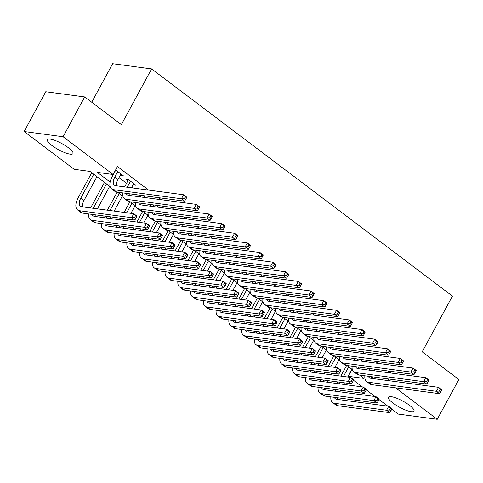<?xml version="1.0" encoding="UTF-8"?>
<svg xmlns="http://www.w3.org/2000/svg" width="483" height="483" viewBox="0 0 483 483"><rect width="100%" height="100%" fill="white"/><g stroke="black" fill="none" stroke-linecap="round" stroke-linejoin="round"><path stroke-width="0.72" d="M68.405 147.738A14.55 3.49 28.5 0 1 72.981 153.582A14.55 3.49 28.5 0 1 64.927 152.682A14.55 3.49 28.5 0 1 51.983 145.54A14.55 3.49 28.5 0 1 47.406 139.696A14.55 3.49 28.5 0 1 55.467 140.601A14.55 3.49 28.5 0 1 68.405 147.738M409.409 405.273A14.55 3.49 28.5 0 1 413.985 411.118A14.55 3.49 28.5 0 1 405.931 410.218A14.55 3.49 28.5 0 1 392.993 403.076A14.55 3.49 28.5 0 1 388.417 397.231A14.55 3.49 28.5 0 1 396.471 398.137A14.55 3.49 28.5 0 1 409.409 405.273M91.728 102.245L112.648 63.708L151.596 68.912L452.444 296.121L422.202 351.823L458.85 379.505L437.248 419.292L398.3 414.088L391.761 409.149M387.783 406.143L379.01 399.519M375.031 396.519L366.265 389.896M362.286 386.889L353.514 380.266M349.535 377.259L348.267 376.299L364.055 378.412L359.678 375.11M352.047 369.344L348.267 376.299M110.142 186.655L89.977 171.417L74.183 169.31L24.15 131.521L63.098 136.725L113.131 174.514L97.343 172.407L110.13 182.061M63.098 136.725L84.7 96.938L45.752 91.734L24.15 131.521M120.345 175.118L123.207 175.643L115.624 169.919M133.091 184.748L135.952 185.273L128.303 179.495L125.677 179.145L127.904 180.829M390.838 373.021L388.139 370.986M378.086 363.397L375.394 361.356M365.341 353.767L362.642 351.733M352.59 344.137L349.897 342.103M339.845 334.514L337.146 332.479M327.094 324.884L324.401 322.849M314.348 315.26L311.656 313.219M301.597 305.63L298.905 303.596M288.852 296.001L286.159 293.966M276.107 286.377L273.408 284.342M263.356 276.747L260.663 274.712M250.611 267.117L247.912 265.082M237.859 257.493L235.167 255.459M225.114 247.864L222.415 245.829M212.363 238.24L209.67 236.199M199.618 228.61L196.919 226.575M186.867 218.98L184.174 216.945M174.121 209.356L171.429 207.322M161.376 199.727L158.678 197.692M148.625 190.097L117.454 166.557L113.131 174.514M119.023 177.557L126.582 183.268M131.768 187.187L132.837 187.99M144.52 196.81L145.582 197.619M157.265 206.44L158.333 207.243M170.016 216.064L171.079 216.873M182.761 225.694L183.83 226.497M195.512 235.324L196.575 236.127M208.258 244.947L209.326 245.756M221.003 254.577L222.071 255.38M233.754 264.207L234.823 265.01M246.499 273.831L247.568 274.64M259.25 283.461L260.313 284.264M271.995 293.084L273.064 293.893M284.747 302.714L285.809 303.517M297.492 312.344L298.56 313.147M310.243 321.968L311.306 322.777M322.988 331.598L324.057 332.401M335.739 341.227L336.802 342.03M348.485 350.851L349.553 351.66M361.23 360.481L362.298 361.284M373.981 370.105L375.05 370.914M84.7 96.938L121.348 124.614L151.596 68.912M388.586 378.968L387.74 380.532M395.583 387.831L437.248 419.292M352.355 369.573L346.933 365.48M339.609 359.95L334.182 355.85M326.858 350.32L321.436 346.226M314.113 340.69L308.685 336.597M301.362 331.066L295.94 326.967M288.617 321.436L283.189 317.343M275.865 311.813L270.444 307.713M263.12 302.183L257.699 298.089M250.369 292.553L244.947 288.46M237.624 282.929L232.202 278.83M224.873 273.3L219.451 269.206M212.128 263.676L206.706 259.576M199.382 254.046L193.955 249.946M186.631 244.416L181.21 240.323M173.886 234.792L168.458 230.693M161.135 225.163L155.713 221.069M148.39 215.533L142.962 211.439M135.638 205.909L130.217 201.809M122.893 196.279L117.472 192.186M372.798 376.861L371.952 378.424M133.954 183.763L133.32 184.923M121.203 174.134L120.575 175.293M370.304 368.601L369.767 369.598A9.328 4.818 -52.9 0 0 369.471 370.165M374.494 369.163L373.643 370.727M366.832 369.815A13.989 7.227 127.1 0 1 367.134 369.241L367.672 368.251M371.427 376.68A9.328 4.818 -52.9 0 0 371.524 378.364M368.42 376.275A9.328 4.818 -52.9 0 0 369.404 377.742A9.328 4.818 -52.9 0 0 370.709 378.255L438.546 387.324L441.734 389.727L441.498 390.385L440.224 389.419L439.361 391.013L440.635 391.973L441.498 390.385M440.635 391.973L439.572 393.705L371.735 384.643A13.989 7.227 127.1 0 1 369.785 383.87L366.597 381.461A13.989 7.227 127.1 0 1 364.888 375.804M439.572 393.705L436.384 391.302L368.547 382.234A13.989 7.227 127.1 0 1 366.597 381.461M439.361 391.013L436.384 391.302L438.546 387.324L440.224 389.419M332.817 390.874A13.989 7.227 127.1 0 1 333.119 390.306L333.656 389.31M336.82 383.484L337.671 381.926M340.835 376.1L346.619 365.438M351.884 369.217L347.651 377.012M344.488 382.838L343.642 384.396M340.479 390.222L339.634 391.785M348.696 366.814L343.461 376.45M340.298 382.276L339.452 383.84M336.289 389.666L335.751 390.656A9.328 4.818 -52.9 0 0 335.456 391.23M337.412 397.738A9.328 4.818 -52.9 0 0 337.508 399.423M334.411 397.334A9.328 4.818 -52.9 0 0 335.395 398.801A9.328 4.818 -52.9 0 0 336.693 399.314L388.743 406.269L391.93 408.678L391.695 409.336L390.421 408.37L389.558 409.964L390.832 410.924L391.695 409.336M390.832 410.924L389.769 412.657L337.72 405.702A13.989 7.227 127.1 0 1 335.77 404.929L332.582 402.52A13.989 7.227 127.1 0 1 330.873 396.863M389.769 412.657L386.581 410.254L334.532 403.293A13.989 7.227 127.1 0 1 332.582 402.52M389.558 409.964L386.581 410.254L388.743 406.269L390.421 408.37M357.553 358.978L357.015 359.968A9.328 4.818 -52.9 0 0 356.72 360.541M361.743 359.533L360.898 361.097M354.087 360.185A13.989 7.227 127.1 0 1 354.383 359.618L354.927 358.621M358.676 367.05A9.328 4.818 -52.9 0 0 358.778 368.74M355.675 366.645A9.328 4.818 -52.9 0 0 356.659 368.112A9.328 4.818 -52.9 0 0 357.957 368.632L425.801 377.694L428.982 380.103L428.747 380.755L427.473 379.795L426.61 381.383L427.884 382.349L428.747 380.755M427.884 382.349L426.827 384.082L358.984 375.013A13.989 7.227 127.1 0 1 357.034 374.24L353.846 371.838A13.989 7.227 127.1 0 1 352.143 366.174M426.827 384.082L423.639 381.673L355.796 372.61A13.989 7.227 127.1 0 1 353.846 371.838M426.61 381.383L423.639 381.673L425.801 377.694L427.473 379.795M344.808 349.348L344.27 350.338A9.328 4.818 -52.9 0 0 343.974 350.912M348.998 349.909L348.146 351.467M341.336 350.561A13.989 7.227 127.1 0 1 341.638 349.988L342.175 348.998M345.931 357.42A9.328 4.818 -52.9 0 0 346.027 359.111M342.93 357.022A9.328 4.818 -52.9 0 0 343.908 358.489A9.328 4.818 -52.9 0 0 345.212 359.002L413.05 368.064L416.237 370.473L416.002 371.131L414.728 370.165L413.865 371.759L415.139 372.719L416.002 371.131M415.139 372.719L414.076 374.452L346.239 365.39A13.989 7.227 127.1 0 1 344.288 364.617L341.101 362.208A13.989 7.227 127.1 0 1 339.392 356.551M414.076 374.452L410.888 372.049L343.051 362.981A13.989 7.227 127.1 0 1 341.101 362.208M413.865 371.759L410.888 372.049L413.05 368.064L414.728 370.165M332.056 339.718L331.519 340.714A9.328 4.818 -52.9 0 0 331.223 341.282M336.246 340.28L335.401 341.843M328.591 340.932A13.989 7.227 127.1 0 1 328.887 340.358L329.43 339.368M333.185 347.796A9.328 4.818 -52.9 0 0 333.282 349.481M330.179 347.392A9.328 4.818 -52.9 0 0 331.163 348.859A9.328 4.818 -52.9 0 0 332.461 349.372L400.304 358.44L403.492 360.849L403.251 361.501L401.977 360.535L401.113 362.129L402.387 363.095L403.251 361.501M402.387 363.095L401.331 364.828L333.487 355.76A13.989 7.227 127.1 0 1 331.537 354.987L328.349 352.578A13.989 7.227 127.1 0 1 326.647 346.921M401.331 364.828L398.143 362.419L330.306 353.351A13.989 7.227 127.1 0 1 328.349 352.578M401.113 362.129L398.143 362.419L400.304 358.44L401.977 360.535M319.311 330.094L318.774 331.084A9.328 4.818 -52.9 0 0 318.478 331.658M323.501 330.656L322.656 332.213M315.84 331.302A13.989 7.227 127.1 0 1 316.142 330.734L316.679 329.744M320.434 338.166A9.328 4.818 -52.9 0 0 320.531 339.857M317.434 337.768A9.328 4.818 -52.9 0 0 318.418 339.229A9.328 4.818 -52.9 0 0 319.716 339.748L387.553 348.811L390.741 351.219L390.505 351.872L389.232 350.912L388.368 352.499L389.642 353.465L390.505 351.872M389.642 353.465L388.58 355.198L320.742 346.13A13.989 7.227 127.1 0 1 318.792 345.357L315.604 342.954A13.989 7.227 127.1 0 1 313.896 337.291M388.58 355.198L385.392 352.789L317.554 343.727A13.989 7.227 127.1 0 1 315.604 342.954M388.368 352.499L385.392 352.789L387.553 348.811L389.232 350.912M320.072 381.25A13.989 7.227 127.1 0 1 320.374 380.676L320.911 379.686M324.075 373.86L324.92 372.296M328.084 366.47L333.874 355.808M339.132 359.594L334.906 367.382M331.743 373.208L330.891 374.772M327.734 380.598L326.882 382.156M335.951 357.185L330.716 366.82M327.552 372.647L326.707 374.21M323.544 380.036L323 381.027A9.328 4.818 -52.9 0 0 322.704 381.6M324.667 388.109A9.328 4.818 -52.9 0 0 324.763 389.799M321.66 387.71A9.328 4.818 -52.9 0 0 322.644 389.171A9.328 4.818 -52.9 0 0 323.942 389.69L375.997 396.646L379.179 399.055L378.944 399.707L377.67 398.741L376.806 400.335L378.08 401.301L378.944 399.707M378.08 401.301L377.024 403.033L324.968 396.072A13.989 7.227 127.1 0 1 323.018 395.305L319.837 392.896A13.989 7.227 127.1 0 1 318.128 387.239M377.024 403.033L373.836 400.624L321.787 393.669A13.989 7.227 127.1 0 1 319.837 392.896M376.806 400.335L373.836 400.624L375.997 396.646L377.67 398.741M307.321 371.62A13.989 7.227 127.1 0 1 307.623 371.047L308.16 370.056M311.324 364.23L312.175 362.667M315.339 356.84L321.123 346.184M326.387 349.964L322.155 357.752M318.991 363.578L318.146 365.142M314.982 370.968L314.137 372.532M323.199 347.555L317.965 357.197M314.807 363.023L313.956 364.58M310.792 370.407L310.255 371.403A9.328 4.818 -52.9 0 0 309.959 371.97M311.915 378.485A9.328 4.818 -52.9 0 0 312.018 380.169M308.915 378.08A9.328 4.818 -52.9 0 0 309.899 379.547A9.328 4.818 -52.9 0 0 311.197 380.061L363.246 387.016L366.434 389.425L366.199 390.077L364.925 389.117L364.061 390.705L365.335 391.671L366.199 390.077M365.335 391.671L364.273 393.404L312.223 386.448A13.989 7.227 127.1 0 1 310.273 385.675L307.085 383.267A13.989 7.227 127.1 0 1 305.377 377.609M364.273 393.404L361.085 390.995L309.035 384.039A13.989 7.227 127.1 0 1 307.085 383.267M364.061 390.705L361.085 390.995L363.246 387.016L364.925 389.117M294.576 361.99A13.989 7.227 127.1 0 1 294.878 361.423L295.415 360.427M298.579 354.6L299.424 353.043M302.587 347.217L308.377 336.554M313.642 340.334L309.41 348.128M306.246 353.954L305.401 355.512M302.237 361.338L301.386 362.902M310.454 337.931L305.22 347.567M302.056 353.393L301.211 354.957M298.047 360.783L297.504 361.773A9.328 4.818 -52.9 0 0 297.208 362.347M299.17 368.855A9.328 4.818 -52.9 0 0 299.267 370.546M296.164 368.451A9.328 4.818 -52.9 0 0 297.148 369.918A9.328 4.818 -52.9 0 0 298.452 370.437L350.501 377.392L353.689 379.795L353.453 380.453L352.173 379.487L351.31 381.081L352.584 382.041L353.453 380.453M352.584 382.041L351.527 383.774L299.478 376.818A13.989 7.227 127.1 0 1 297.522 376.046L294.34 373.643A13.989 7.227 127.1 0 1 292.632 367.98M351.527 383.774L348.34 381.371L296.29 374.416A13.989 7.227 127.1 0 1 294.34 373.643M351.31 381.081L348.34 381.371L350.501 377.392L352.173 379.487M281.824 352.367A13.989 7.227 127.1 0 1 282.126 351.793L282.664 350.803M285.827 344.977L286.679 343.413M289.842 337.587L295.626 326.931M300.891 330.71L296.665 338.498M293.501 344.325L292.65 345.888M289.486 351.715L288.641 353.272M297.703 328.301L292.475 337.937M289.311 343.763L288.46 345.327M285.296 351.153L284.759 352.143A9.328 4.818 -52.9 0 0 284.463 352.717M286.419 359.225A9.328 4.818 -52.9 0 0 286.522 360.916M283.418 358.827A9.328 4.818 -52.9 0 0 284.402 360.294A9.328 4.818 -52.9 0 0 285.701 360.807L337.75 367.762L340.938 370.171L340.702 370.823L339.428 369.863L338.565 371.451L339.839 372.417L340.702 370.823M339.839 372.417L338.776 374.15L286.727 367.195A13.989 7.227 127.1 0 1 284.777 366.422L281.589 364.013A13.989 7.227 127.1 0 1 279.886 358.356M338.776 374.15L335.588 371.741L283.539 364.786A13.989 7.227 127.1 0 1 281.589 364.013M338.565 371.451L335.588 371.741L337.75 367.762L339.428 369.863M306.566 320.464L306.023 321.455A9.328 4.818 -52.9 0 0 305.727 322.028M310.756 321.026L309.905 322.59M303.095 321.678A13.989 7.227 127.1 0 1 303.396 321.104L303.934 320.114M307.689 328.537A9.328 4.818 -52.9 0 0 307.786 330.227M304.682 328.138A9.328 4.818 -52.9 0 0 305.667 329.605A9.328 4.818 -52.9 0 0 306.965 330.118L374.808 339.187L377.996 341.59L377.76 342.248L376.48 341.282L375.617 342.876L376.891 343.836L377.76 342.248M376.891 343.836L375.834 345.568L307.991 336.506A13.989 7.227 127.1 0 1 306.041 335.733L302.859 333.324A13.989 7.227 127.1 0 1 301.151 327.667M375.834 345.568L372.647 343.165L304.809 334.097A13.989 7.227 127.1 0 1 302.859 333.324M375.617 342.876L372.647 343.165L374.808 339.187L376.48 341.282M269.079 342.737A13.989 7.227 127.1 0 1 269.381 342.163L269.919 341.173M273.082 335.347L273.927 333.789M277.091 327.963L282.881 317.301M288.146 321.08L283.913 328.875M280.75 334.695L279.905 336.259M276.741 342.085L275.89 343.648M284.958 318.677L279.723 328.313M276.56 334.139L275.715 335.697M272.551 341.523L272.014 342.519A9.328 4.818 -52.9 0 0 271.718 343.087M273.674 349.601A9.328 4.818 -52.9 0 0 273.77 351.286M270.667 349.197A9.328 4.818 -52.9 0 0 271.651 350.664A9.328 4.818 -52.9 0 0 272.955 351.177L325.005 358.132L328.192 360.541L327.957 361.193L326.677 360.233L325.814 361.827L327.088 362.787L327.957 361.193M327.088 362.787L326.031 364.52L273.982 357.565A13.989 7.227 127.1 0 1 272.032 356.792L268.844 354.383A13.989 7.227 127.1 0 1 267.135 348.726M326.031 364.52L322.843 362.111L270.794 355.156A13.989 7.227 127.1 0 1 268.844 354.383M325.814 361.827L322.843 362.111L325.005 358.132L326.677 360.233M293.815 310.841L293.278 311.831A9.328 4.818 -52.9 0 0 292.982 312.404M298.005 311.396L297.16 312.96M290.343 312.048A13.989 7.227 127.1 0 1 290.645 311.481L291.183 310.484M294.938 318.913A9.328 4.818 -52.9 0 0 295.041 320.603M291.937 318.508A9.328 4.818 -52.9 0 0 292.921 319.975A9.328 4.818 -52.9 0 0 294.219 320.489L362.057 329.557L365.245 331.966L365.009 332.618L363.735 331.658L362.872 333.246L364.146 334.212L365.009 332.618M364.146 334.212L363.083 335.945L295.246 326.876A13.989 7.227 127.1 0 1 293.296 326.103L290.108 323.701A13.989 7.227 127.1 0 1 288.399 318.037M363.083 335.945L359.895 333.536L292.058 324.467A13.989 7.227 127.1 0 1 290.108 323.701M362.872 333.246L359.895 333.536L362.057 329.557L363.735 331.658M256.334 333.107A13.989 7.227 127.1 0 1 256.63 332.539L257.167 331.549M260.331 325.723L261.182 324.159M264.346 318.333L270.13 307.671M275.395 311.457L271.168 319.245M268.005 325.071L267.153 326.635M263.99 332.461L263.144 334.019M272.207 309.048L266.978 318.683M263.815 324.51L262.963 326.073M259.8 331.899L259.262 332.89A9.328 4.818 -52.9 0 0 258.966 333.463M260.923 339.972A9.328 4.818 -52.9 0 0 261.025 341.662M257.922 339.573A9.328 4.818 -52.9 0 0 258.906 341.034A9.328 4.818 -52.9 0 0 260.204 341.553L312.253 348.509L315.441 350.912L315.206 351.57L313.932 350.604L313.069 352.198L314.342 353.158L315.206 351.57M314.342 353.158L313.28 354.89L261.231 347.935A13.989 7.227 127.1 0 1 259.28 347.162L256.093 344.759A13.989 7.227 127.1 0 1 254.39 339.096M313.28 354.89L310.098 352.487L258.043 345.532A13.989 7.227 127.1 0 1 256.093 344.759M313.069 352.198L310.098 352.487L312.253 348.509L313.932 350.604M281.07 301.211L280.526 302.201A9.328 4.818 -52.9 0 0 280.231 302.775M285.26 301.772L284.409 303.33M277.598 302.424A13.989 7.227 127.1 0 1 277.9 301.851L278.437 300.861M282.193 309.283A9.328 4.818 -52.9 0 0 282.289 310.974M279.186 308.885A9.328 4.818 -52.9 0 0 280.17 310.352A9.328 4.818 -52.9 0 0 281.474 310.865L349.312 319.927L352.499 322.336L352.264 322.988L350.984 322.028L350.121 323.622L351.401 324.582L352.264 322.988M351.401 324.582L350.338 326.315L282.501 317.246A13.989 7.227 127.1 0 1 280.545 316.48L277.363 314.071A13.989 7.227 127.1 0 1 275.654 308.414M350.338 326.315L347.15 323.906L279.313 314.844A13.989 7.227 127.1 0 1 277.363 314.071M350.121 323.622L347.15 323.906L349.312 319.927L350.984 322.028M243.583 323.483A13.989 7.227 127.1 0 1 243.885 322.91L244.422 321.92M247.586 316.093L248.431 314.53M251.595 308.703L257.385 298.047M262.649 301.827L258.417 309.615M255.253 315.441L254.408 317.005M251.245 322.831L250.393 324.395M259.462 299.418L254.227 309.06M251.063 314.886L250.218 316.443M247.054 322.27L246.517 323.26A9.328 4.818 -52.9 0 0 246.221 323.833M248.177 330.342A9.328 4.818 -52.9 0 0 248.274 332.032M245.177 329.943A9.328 4.818 -52.9 0 0 246.155 331.41A9.328 4.818 -52.9 0 0 247.459 331.924L299.508 338.879L302.696 341.288L302.461 341.94L301.187 340.98L300.317 342.568L301.597 343.534L302.461 341.94M301.597 343.534L300.535 345.267L248.485 338.311A13.989 7.227 127.1 0 1 246.535 337.539L243.347 335.13A13.989 7.227 127.1 0 1 241.639 329.472M300.535 345.267L297.347 342.858L245.298 335.902A13.989 7.227 127.1 0 1 243.347 335.13M300.317 342.568L297.347 342.858L299.508 338.879L301.187 340.98M268.319 291.581L267.781 292.577A9.328 4.818 -52.9 0 0 267.485 293.145M272.509 292.143L271.663 293.706M264.847 292.795A13.989 7.227 127.1 0 1 265.149 292.221L265.686 291.231M269.442 299.659A9.328 4.818 -52.9 0 0 269.544 301.344M266.441 299.255A9.328 4.818 -52.9 0 0 267.425 300.722A9.328 4.818 -52.9 0 0 268.723 301.235L336.56 310.303L339.748 312.706L339.513 313.364L338.239 312.398L337.375 313.992L338.649 314.952L339.513 313.364M338.649 314.952L337.587 316.685L269.749 307.623A13.989 7.227 127.1 0 1 267.799 306.85L264.612 304.441A13.989 7.227 127.1 0 1 262.909 298.784M337.587 316.685L334.405 314.282L266.562 305.214A13.989 7.227 127.1 0 1 264.612 304.441M337.375 313.992L334.405 314.282L336.56 310.303L338.239 312.398M230.838 313.853A13.989 7.227 127.1 0 1 231.134 313.286L231.677 312.29M234.841 306.464L235.686 304.906M238.85 299.08L244.639 288.417M249.898 292.197L245.672 299.991M242.508 305.817L241.657 307.375M238.493 313.201L237.648 314.765M246.71 289.794L241.482 299.43M238.318 305.256L237.467 306.82M234.303 312.646L233.766 313.636A9.328 4.818 -52.9 0 0 233.47 314.21M235.426 320.718A9.328 4.818 -52.9 0 0 235.529 322.409M232.426 320.314A9.328 4.818 -52.9 0 0 233.41 321.781A9.328 4.818 -52.9 0 0 234.708 322.294L286.757 329.255L289.945 331.658L289.709 332.316L288.436 331.35L287.572 332.944L288.846 333.904L289.709 332.316M288.846 333.904L287.79 335.637L235.734 328.681A13.989 7.227 127.1 0 1 233.784 327.909L230.596 325.506A13.989 7.227 127.1 0 1 228.894 319.843M287.79 335.637L284.602 333.234L232.546 326.273A13.989 7.227 127.1 0 1 230.596 325.506M287.572 332.944L284.602 333.234L286.757 329.255L288.436 331.35M255.573 281.957L255.036 282.947A9.328 4.818 -52.9 0 0 254.74 283.521M259.763 282.513L258.912 284.076M252.102 283.165A13.989 7.227 127.1 0 1 252.404 282.597L252.941 281.601M256.696 290.029A9.328 4.818 -52.9 0 0 256.793 291.72M253.69 289.631A9.328 4.818 -52.9 0 0 254.674 291.092A9.328 4.818 -52.9 0 0 255.978 291.611L323.815 300.674L327.003 303.082L326.768 303.735L325.494 302.775L324.624 304.362L325.904 305.328L326.768 303.735M325.904 305.328L324.842 307.061L257.004 297.993A13.989 7.227 127.1 0 1 255.054 297.22L251.866 294.817A13.989 7.227 127.1 0 1 250.158 289.154M324.842 307.061L321.654 304.652L253.816 295.59A13.989 7.227 127.1 0 1 251.866 294.817M324.624 304.362L321.654 304.652L323.815 300.674L325.494 302.775M218.087 304.23A13.989 7.227 127.1 0 1 218.388 303.656L218.926 302.666M222.089 296.84L222.941 295.276M226.098 289.45L231.888 278.788M237.153 282.573L232.921 290.361M229.757 296.188L228.912 297.751M225.748 303.578L224.897 305.135M233.965 280.164L228.731 289.8M225.567 295.626L224.722 297.19M221.558 303.016L221.021 304.006A9.328 4.818 -52.9 0 0 220.725 304.58M222.681 311.088A9.328 4.818 -52.9 0 0 222.778 312.779M219.68 310.69A9.328 4.818 -52.9 0 0 220.659 312.157A9.328 4.818 -52.9 0 0 221.963 312.67L274.012 319.625L277.2 322.034L276.964 322.686L275.69 321.726L274.827 323.314L276.101 324.28L276.964 322.686M276.101 324.28L275.038 326.013L222.989 319.052A13.989 7.227 127.1 0 1 221.039 318.285L217.851 315.876A13.989 7.227 127.1 0 1 216.143 310.219M275.038 326.013L271.851 323.604L219.801 316.649A13.989 7.227 127.1 0 1 217.851 315.876M274.827 323.314L271.851 323.604L274.012 319.625L275.69 321.726M242.822 272.327L242.285 273.318A9.328 4.818 -52.9 0 0 241.989 273.891M247.012 272.889L246.167 274.453M239.351 273.541A13.989 7.227 127.1 0 1 239.653 272.967L240.19 271.977M243.945 280.4A9.328 4.818 -52.9 0 0 244.048 282.09M240.945 280.001A9.328 4.818 -52.9 0 0 241.929 281.468A9.328 4.818 -52.9 0 0 243.227 281.981L311.064 291.05L314.252 293.453L314.016 294.111L312.743 293.145L311.879 294.739L313.153 295.699L314.016 294.111M313.153 295.699L312.096 297.431L244.253 288.369A13.989 7.227 127.1 0 1 242.303 287.596L239.115 285.187A13.989 7.227 127.1 0 1 237.413 279.53M312.096 297.431L308.909 295.028L241.065 285.96A13.989 7.227 127.1 0 1 239.115 285.187M311.879 294.739L308.909 295.028L311.064 291.05L312.743 293.145M205.341 294.6A13.989 7.227 127.1 0 1 205.637 294.026L206.181 293.036M209.344 287.21L210.19 285.646M213.353 279.82L219.143 269.164M224.402 272.943L220.176 280.732M217.012 286.558L216.161 288.122M212.997 293.948L212.152 295.511M221.22 270.54L215.986 280.176M212.822 286.002L211.971 287.56M208.813 293.386L208.27 294.382A9.328 4.818 -52.9 0 0 207.974 294.95M209.936 301.464A9.328 4.818 -52.9 0 0 210.033 303.149M206.929 301.06A9.328 4.818 -52.9 0 0 207.913 302.527A9.328 4.818 -52.9 0 0 209.211 303.04L261.267 309.995L264.449 312.404L264.213 313.056L262.939 312.096L262.076 313.69L263.35 314.65L264.213 313.056M263.35 314.65L262.293 316.383L210.238 309.428A13.989 7.227 127.1 0 1 208.288 308.655L205.1 306.246A13.989 7.227 127.1 0 1 203.397 300.589M262.293 316.383L259.105 313.974L207.056 307.019A13.989 7.227 127.1 0 1 205.1 306.246M262.076 313.69L259.105 313.974L261.267 309.995L262.939 312.096M230.077 262.698L229.54 263.694A9.328 4.818 -52.9 0 0 229.244 264.261M234.267 263.259L233.416 264.823M226.605 263.911A13.989 7.227 127.1 0 1 226.907 263.338L227.445 262.347M231.2 270.776A9.328 4.818 -52.9 0 0 231.297 272.46M228.199 270.371A9.328 4.818 -52.9 0 0 229.177 271.838A9.328 4.818 -52.9 0 0 230.482 272.352L298.319 281.42L301.507 283.829L301.271 284.481L299.997 283.521L299.134 285.109L300.408 286.075L301.271 284.481M300.408 286.075L299.345 287.808L231.508 278.739A13.989 7.227 127.1 0 1 229.558 277.966L226.37 275.558A13.989 7.227 127.1 0 1 224.661 269.9M299.345 287.808L296.157 285.399L228.32 276.33A13.989 7.227 127.1 0 1 226.37 275.558M299.134 285.109L296.157 285.399L298.319 281.42L299.997 283.521M192.59 284.97A13.989 7.227 127.1 0 1 192.892 284.402L193.429 283.406M196.593 277.586L197.444 276.022M200.608 270.196L206.392 259.534M211.657 263.32L207.424 271.108M204.261 276.934L203.415 278.492M200.252 284.318L199.407 285.882M208.469 260.911L203.234 270.546M200.071 276.373L199.225 277.936M196.062 283.762L195.524 284.753A9.328 4.818 -52.9 0 0 195.229 285.326M197.185 291.835A9.328 4.818 -52.9 0 0 197.287 293.525M194.184 291.436A9.328 4.818 -52.9 0 0 195.168 292.897A9.328 4.818 -52.9 0 0 196.466 293.416L248.516 300.372L251.703 302.775L251.468 303.433L250.194 302.467L249.331 304.061L250.605 305.021L251.468 303.433M250.605 305.021L249.542 306.753L197.493 299.798A13.989 7.227 127.1 0 1 195.543 299.025L192.355 296.622A13.989 7.227 127.1 0 1 190.646 290.959M249.542 306.753L246.354 304.35L194.305 297.395A13.989 7.227 127.1 0 1 192.355 296.622M249.331 304.061L246.354 304.35L248.516 300.372L250.194 302.467M217.326 253.074L216.789 254.064A9.328 4.818 -52.9 0 0 216.493 254.638M221.516 253.635L220.671 255.193M213.86 254.281A13.989 7.227 127.1 0 1 214.156 253.714L214.7 252.724M218.449 261.146A9.328 4.818 -52.9 0 0 218.551 262.837M215.448 260.748A9.328 4.818 -52.9 0 0 216.432 262.209A9.328 4.818 -52.9 0 0 217.73 262.728L285.574 271.79L288.756 274.199L288.52 274.851L287.246 273.891L286.383 275.485L287.657 276.445L288.52 274.851M287.657 276.445L286.6 278.178L218.757 269.109A13.989 7.227 127.1 0 1 216.807 268.337L213.619 265.934A13.989 7.227 127.1 0 1 211.916 260.271M286.6 278.178L283.412 275.769L215.569 266.707A13.989 7.227 127.1 0 1 213.619 265.934M286.383 275.485L283.412 275.769L285.574 271.79L287.246 273.891M179.845 275.346A13.989 7.227 127.1 0 1 180.147 274.773L180.684 273.783M183.848 267.956L184.693 266.393M187.857 260.566L193.647 249.91M198.905 253.69L194.679 261.478M191.516 267.304L190.67 268.868M187.507 274.694L186.655 276.258M195.724 251.281L190.489 260.917M187.326 266.743L186.48 268.306M183.317 274.133L182.773 275.123A9.328 4.818 -52.9 0 0 182.477 275.696M184.44 282.205A9.328 4.818 -52.9 0 0 184.536 283.895M181.433 281.806A9.328 4.818 -52.9 0 0 182.417 283.273A9.328 4.818 -52.9 0 0 183.715 283.787L235.77 290.742L238.958 293.151L238.717 293.803L237.443 292.843L236.579 294.431L237.853 295.397L238.717 293.803M237.853 295.397L236.797 297.13L184.748 290.174A13.989 7.227 127.1 0 1 182.791 289.402L179.61 286.993A13.989 7.227 127.1 0 1 177.901 281.335M236.797 297.13L233.609 294.721L181.56 287.765A13.989 7.227 127.1 0 1 179.61 286.993M236.579 294.431L233.609 294.721L235.77 290.742L237.443 292.843M204.581 243.444L204.043 244.44A9.328 4.818 -52.9 0 0 203.748 245.008M208.771 244.006L207.919 245.569M201.109 244.658A13.989 7.227 127.1 0 1 201.411 244.084L201.948 243.094M205.704 251.522A9.328 4.818 -52.9 0 0 205.8 253.207M202.703 251.118A9.328 4.818 -52.9 0 0 203.681 252.585A9.328 4.818 -52.9 0 0 204.985 253.098L272.823 262.166L276.01 264.569L275.775 265.227L274.501 264.261L273.638 265.855L274.912 266.815L275.775 265.227M274.912 266.815L273.849 268.548L206.012 259.486A13.989 7.227 127.1 0 1 204.061 258.713L200.874 256.304A13.989 7.227 127.1 0 1 199.165 250.647M273.849 268.548L270.661 266.145L202.824 257.077A13.989 7.227 127.1 0 1 200.874 256.304M273.638 265.855L270.661 266.145L272.823 262.166L274.501 264.261M191.836 233.82L191.292 234.81A9.328 4.818 -52.9 0 0 190.996 235.384M196.02 234.376L195.174 235.939M188.364 235.028A13.989 7.227 127.1 0 1 188.66 234.46L189.203 233.464M192.959 241.892A9.328 4.818 -52.9 0 0 193.055 243.583M189.952 241.488A9.328 4.818 -52.9 0 0 190.936 242.955A9.328 4.818 -52.9 0 0 192.234 243.468L260.077 252.537L263.265 254.946L263.024 255.598L261.75 254.638L260.886 256.225L262.16 257.191L263.024 255.598M262.16 257.191L261.104 258.924L193.26 249.856A13.989 7.227 127.1 0 1 191.31 249.083L188.122 246.68A13.989 7.227 127.1 0 1 186.42 241.017M261.104 258.924L257.916 256.515L190.079 247.447A13.989 7.227 127.1 0 1 188.122 246.68M260.886 256.225L257.916 256.515L260.077 252.537L261.75 254.638M179.084 224.19L178.547 225.181A9.328 4.818 -52.9 0 0 178.251 225.754M183.274 224.752L182.429 226.31M175.613 225.404A13.989 7.227 127.1 0 1 175.915 224.83L176.452 223.84M180.207 232.263A9.328 4.818 -52.9 0 0 180.31 233.953M177.207 231.864A9.328 4.818 -52.9 0 0 178.191 233.331A9.328 4.818 -52.9 0 0 179.489 233.844L247.326 242.907L250.514 245.316L250.279 245.968L249.005 245.008L248.141 246.602L249.415 247.562L250.279 245.968M249.415 247.562L248.353 249.294L180.515 240.232A13.989 7.227 127.1 0 1 178.565 239.459L175.377 237.05A13.989 7.227 127.1 0 1 173.669 231.393M248.353 249.294L245.165 246.885L177.327 237.823A13.989 7.227 127.1 0 1 175.377 237.05M248.141 246.602L245.165 246.885L247.326 242.907L249.005 245.008M166.339 214.561L165.796 215.557A9.328 4.818 -52.9 0 0 165.5 216.124M170.529 215.122L169.678 216.686M162.868 215.774A13.989 7.227 127.1 0 1 163.169 215.201L163.707 214.21M167.462 222.639A9.328 4.818 -52.9 0 0 167.559 224.323M164.455 222.234A9.328 4.818 -52.9 0 0 165.44 223.701A9.328 4.818 -52.9 0 0 166.738 224.215L234.581 233.283L237.769 235.686L237.533 236.344L236.253 235.378L235.39 236.972L236.664 237.932L237.533 236.344M236.664 237.932L235.607 239.671L167.77 230.602A13.989 7.227 127.1 0 1 165.814 229.83L162.632 227.421A13.989 7.227 127.1 0 1 160.924 221.763M235.607 239.671L232.42 237.262L164.582 228.193A13.989 7.227 127.1 0 1 162.632 227.421M235.39 236.972L232.42 237.262L234.581 233.283L236.253 235.378M153.588 204.937L153.051 205.927A9.328 4.818 -52.9 0 0 152.755 206.501M157.778 205.492L156.933 207.056M150.116 206.144A13.989 7.227 127.1 0 1 150.418 205.577L150.956 204.581M154.711 213.009A9.328 4.818 -52.9 0 0 154.814 214.7M151.71 212.611A9.328 4.818 -52.9 0 0 152.694 214.072A9.328 4.818 -52.9 0 0 153.992 214.591L221.83 223.653L225.018 226.062L224.782 226.714L223.508 225.754L222.645 227.342L223.919 228.308L224.782 226.714M223.919 228.308L222.856 230.041L155.019 220.972A13.989 7.227 127.1 0 1 153.069 220.2L149.881 217.797A13.989 7.227 127.1 0 1 148.172 212.134M222.856 230.041L219.674 227.632L151.831 218.57A13.989 7.227 127.1 0 1 149.881 217.797M222.645 227.342L219.674 227.632L221.83 223.653L223.508 225.754M140.843 195.307L140.305 196.297A9.328 4.818 -52.9 0 0 140.004 196.871M145.033 195.869L144.182 197.432M137.371 196.521A13.989 7.227 127.1 0 1 137.673 195.947L138.21 194.957M141.966 203.379A9.328 4.818 -52.9 0 0 142.062 205.07M138.959 202.981A9.328 4.818 -52.9 0 0 139.943 204.448A9.328 4.818 -52.9 0 0 141.247 204.961L209.085 214.029L212.272 216.432L212.037 217.09L210.763 216.124L209.894 217.718L211.174 218.678L212.037 217.09M211.174 218.678L210.111 220.411L142.274 211.349A13.989 7.227 127.1 0 1 140.324 210.576L137.136 208.167A13.989 7.227 127.1 0 1 135.427 202.51M210.111 220.411L206.923 218.008L139.086 208.94A13.989 7.227 127.1 0 1 137.136 208.167M209.894 217.718L206.923 218.008L209.085 214.029L210.763 216.124M130.537 181.179L127.554 186.673A9.328 4.818 -52.9 0 0 127.258 187.247M133.725 183.588L131.436 187.802M124.62 186.891A13.989 7.227 127.1 0 1 124.922 186.323L128.532 179.67M129.215 193.755A9.328 4.818 -52.9 0 0 129.317 195.44M126.214 193.351A9.328 4.818 -52.9 0 0 127.198 194.818A9.328 4.818 -52.9 0 0 128.496 195.331L196.333 204.4L199.521 206.809L199.286 207.461L198.012 206.501L197.149 208.088L198.422 209.054L199.286 207.461M198.422 209.054L197.36 210.787L129.522 201.719A13.989 7.227 127.1 0 1 127.572 200.946L124.385 198.537A13.989 7.227 127.1 0 1 122.682 192.88M197.36 210.787L194.178 208.378L126.335 199.31A13.989 7.227 127.1 0 1 124.385 198.537M197.149 208.088L194.178 208.378L196.333 204.4L198.012 206.501M117.786 171.556L114.809 177.044A9.328 4.818 -52.9 0 0 114.447 185.188A9.328 4.818 -52.9 0 0 115.751 185.707L183.588 194.77L186.776 197.179L186.541 197.831L185.267 196.871L184.403 198.465L185.677 199.425L186.541 197.831M120.973 173.958L117.991 179.453A9.328 4.818 -52.9 0 0 116.566 185.816M185.677 199.425L184.615 201.157L181.427 198.748L113.59 189.686A13.989 7.227 127.1 0 1 111.639 188.913A13.989 7.227 127.1 0 1 112.177 176.693L115.787 170.04M184.615 201.157L116.777 192.089A13.989 7.227 127.1 0 1 114.827 191.322L111.639 188.913M184.403 198.465L181.427 198.748L183.588 194.77L185.267 196.871M167.094 265.716A13.989 7.227 127.1 0 1 167.396 265.149L167.933 264.153M171.097 258.327L171.948 256.769M175.112 250.943L180.896 240.28M186.16 244.06L181.928 251.854M178.77 257.68L177.919 259.238M174.755 265.064L173.91 266.628M182.972 241.657L177.738 251.293M174.58 257.119L173.729 258.683M170.565 264.503L170.028 265.499A9.328 4.818 -52.9 0 0 169.732 266.067M171.688 272.581A9.328 4.818 -52.9 0 0 171.791 274.266M168.688 272.177A9.328 4.818 -52.9 0 0 169.672 273.644A9.328 4.818 -52.9 0 0 170.97 274.157L223.019 281.112L226.207 283.521L225.972 284.179L224.698 283.213L223.834 284.807L225.108 285.767L225.972 284.179M225.108 285.767L224.046 287.5L171.996 280.545A13.989 7.227 127.1 0 1 170.046 279.772L166.858 277.363A13.989 7.227 127.1 0 1 165.15 271.706M224.046 287.5L220.858 285.091L168.809 278.136A13.989 7.227 127.1 0 1 166.858 277.363M223.834 284.807L220.858 285.091L223.019 281.112L224.698 283.213M154.349 256.093A13.989 7.227 127.1 0 1 154.651 255.519L155.188 254.529M158.352 248.703L159.197 247.139M162.36 241.313L168.15 230.651M173.415 234.436L169.183 242.225M166.019 248.051L165.174 249.614M162.01 255.441L161.159 256.998M170.227 232.027L164.993 241.663M161.829 247.489L160.984 249.053M157.82 254.879L157.283 255.869A9.328 4.818 -52.9 0 0 156.981 256.443M158.943 262.951A9.328 4.818 -52.9 0 0 159.04 264.642M155.937 262.553A9.328 4.818 -52.9 0 0 156.921 264.014A9.328 4.818 -52.9 0 0 158.225 264.533L210.274 271.488L213.462 273.891L213.226 274.549L211.946 273.583L211.083 275.177L212.357 276.143L213.226 274.549M212.357 276.143L211.3 277.876L159.251 270.915A13.989 7.227 127.1 0 1 157.301 270.142L154.113 267.739A13.989 7.227 127.1 0 1 152.405 262.076M211.3 277.876L208.113 275.467L156.063 268.512A13.989 7.227 127.1 0 1 154.113 267.739M211.083 275.177L208.113 275.467L210.274 271.488L211.946 273.583M141.597 246.463A13.989 7.227 127.1 0 1 141.899 245.889L142.437 244.899M145.6 239.073L146.452 237.509M149.615 231.683L155.399 221.027M160.664 224.806L156.438 232.595M153.274 238.421L152.423 239.985M149.259 245.811L148.414 247.374M157.476 222.397L152.248 232.039M149.084 237.865L148.233 239.423M145.069 245.249L144.532 246.245A9.328 4.818 -52.9 0 0 144.236 246.813M146.192 253.327A9.328 4.818 -52.9 0 0 146.295 255.012M143.191 252.923A9.328 4.818 -52.9 0 0 144.175 254.39A9.328 4.818 -52.9 0 0 145.474 254.903L197.523 261.858L200.711 264.267L200.475 264.919L199.201 263.959L198.338 265.547L199.612 266.513L200.475 264.919M199.612 266.513L198.549 268.246L146.5 261.291A13.989 7.227 127.1 0 1 144.55 260.518L141.362 258.109A13.989 7.227 127.1 0 1 139.659 252.452M198.549 268.246L195.361 265.837L143.312 258.882A13.989 7.227 127.1 0 1 141.362 258.109M198.338 265.547L195.361 265.837L197.523 261.858L199.201 263.959M128.852 236.833A13.989 7.227 127.1 0 1 129.154 236.265L129.692 235.269M132.855 229.443L133.7 227.885M136.864 222.059L142.654 211.397M147.919 215.176L143.686 222.971M140.523 228.797L139.678 230.355M136.514 236.181L135.663 237.745M144.731 212.774L139.496 222.409M136.333 228.236L135.488 229.799M132.324 235.626L131.787 236.616A9.328 4.818 -52.9 0 0 131.491 237.189M133.447 243.698A9.328 4.818 -52.9 0 0 133.543 245.388M130.44 243.293A9.328 4.818 -52.9 0 0 131.424 244.76A9.328 4.818 -52.9 0 0 132.728 245.273L184.778 252.235L187.965 254.638L187.73 255.296L186.456 254.33L185.587 255.924L186.867 256.884L187.73 255.296M186.867 256.884L185.804 258.616L133.755 251.661A13.989 7.227 127.1 0 1 131.805 250.888L128.617 248.485A13.989 7.227 127.1 0 1 126.908 242.822M185.804 258.616L182.616 256.213L130.567 249.258A13.989 7.227 127.1 0 1 128.617 248.485M185.587 255.924L182.616 256.213L184.778 252.235L186.456 254.33M116.107 227.209A13.989 7.227 127.1 0 1 116.403 226.636L116.946 225.646M120.104 219.819L120.955 218.256M124.119 212.429L129.903 201.773M135.168 205.553L130.941 213.341M127.778 219.167L126.926 220.731M123.763 226.557L122.917 228.115M131.98 203.144L126.751 212.78M123.588 218.606L122.736 220.17M119.573 225.996L119.035 226.986A9.328 4.818 -52.9 0 0 118.74 227.559M120.696 234.068A9.328 4.818 -52.9 0 0 120.798 235.758M117.695 233.669A9.328 4.818 -52.9 0 0 118.679 235.136A9.328 4.818 -52.9 0 0 119.977 235.65L172.026 242.605L175.214 245.014L174.979 245.666L173.705 244.706L172.842 246.294L174.115 247.26L174.979 245.666M174.115 247.26L173.053 248.993L121.004 242.037A13.989 7.227 127.1 0 1 119.053 241.265L115.866 238.856A13.989 7.227 127.1 0 1 114.163 233.198M173.053 248.993L169.871 246.584L117.816 239.628A13.989 7.227 127.1 0 1 115.866 238.856M172.842 246.294L169.871 246.584L172.026 242.605L173.705 244.706M103.356 217.579A13.989 7.227 127.1 0 1 103.658 217.006L104.195 216.016M107.359 210.19L117.158 192.143M122.422 195.923L114.181 211.101M111.018 216.927L110.166 218.491M119.235 193.52L109.991 210.54M106.828 216.366L106.29 217.362A9.328 4.818 -52.9 0 0 105.994 217.93M107.951 224.444A9.328 4.818 -52.9 0 0 108.047 226.129M104.95 224.04A9.328 4.818 -52.9 0 0 105.928 225.507A9.328 4.818 -52.9 0 0 107.232 226.02L159.281 232.975L162.469 235.384L162.234 236.036L160.96 235.076L160.09 236.67L161.37 237.63L162.234 236.036M161.37 237.63L160.308 239.363L108.258 232.408A13.989 7.227 127.1 0 1 106.308 231.635L103.121 229.226A13.989 7.227 127.1 0 1 101.412 223.569M160.308 239.363L157.12 236.954L105.071 229.999A13.989 7.227 127.1 0 1 103.121 229.226M160.09 236.67L157.12 236.954L159.281 232.975L160.96 235.076M90.611 207.95A13.989 7.227 127.1 0 1 90.907 207.382L104.485 182.381M109.671 186.299L97.421 208.861M106.483 183.89L93.539 207.732A9.328 4.818 -52.9 0 0 93.243 208.306M95.205 214.814A9.328 4.818 -52.9 0 0 95.302 216.505M92.199 214.416A9.328 4.818 -52.9 0 0 93.183 215.877A9.328 4.818 -52.9 0 0 94.481 216.396L146.536 223.351L149.718 225.754L149.482 226.412L148.209 225.446L147.345 227.04L148.619 228L149.482 226.412M148.619 228L147.563 229.733L95.507 222.778A13.989 7.227 127.1 0 1 93.557 222.005L90.369 219.602A13.989 7.227 127.1 0 1 88.667 213.939M147.563 229.733L144.375 227.33L92.319 220.375A13.989 7.227 127.1 0 1 90.369 219.602M147.345 227.04L144.375 227.33L146.536 223.351L148.209 225.446M135.874 218.376L136.737 216.782L135.463 215.823L134.6 217.41L135.874 218.376L134.811 220.109L131.624 217.7L79.574 210.745A13.989 7.227 127.1 0 1 77.624 209.972A13.989 7.227 127.1 0 1 78.161 197.752L91.734 172.751M96.926 176.669L83.982 200.511A9.328 4.818 -52.9 0 0 82.551 206.875M93.738 174.26L80.794 198.102A9.328 4.818 -52.9 0 0 80.432 206.253A9.328 4.818 -52.9 0 0 81.736 206.766L133.785 213.721L136.973 216.13L136.737 216.782M134.811 220.109L82.762 213.154A13.989 7.227 127.1 0 1 80.812 212.381L77.624 209.972M134.6 217.41L131.624 217.7L133.785 213.721L135.463 215.823M370.751 370.34L369.767 369.598M371.735 384.643L368.547 382.234M336.736 391.399L335.751 390.656M337.72 405.702L334.532 403.293M358 360.71L357.015 359.968M358.984 375.013L355.796 372.61M345.254 351.081L344.27 350.338M346.239 365.39L343.051 362.981M332.503 341.457L331.519 340.714M333.487 355.76L330.306 353.351M319.758 331.827L318.774 331.084M320.742 346.13L317.554 343.727M323.984 381.769L323 381.027M324.968 396.072L321.787 393.669M311.239 372.145L310.255 371.403M312.223 386.448L309.035 384.039M298.488 362.516L297.504 361.773M299.478 376.818L296.29 374.416M285.743 352.886L284.759 352.143M286.727 367.195L283.539 364.786M307.007 322.197L306.023 321.455M307.991 336.506L304.809 334.097M272.992 343.262L272.014 342.519M273.982 357.565L270.794 355.156M294.262 312.573L293.278 311.831M295.246 326.876L292.058 324.467M260.246 333.632L259.262 332.89M261.231 347.935L258.043 345.532M281.511 302.944L280.526 302.201M282.501 317.246L279.313 314.844M247.501 324.008L246.517 323.26M248.485 338.311L245.298 335.902M268.765 293.32L267.781 292.577M269.749 307.623L266.562 305.214M234.75 314.379L233.766 313.636M235.734 328.681L232.546 326.273M256.014 283.69L255.036 282.947M257.004 297.993L253.816 295.59M222.005 304.749L221.021 304.006M222.989 319.052L219.801 316.649M243.269 274.06L242.285 273.318M244.253 288.369L241.065 285.96M209.254 295.125L208.27 294.382M210.238 309.428L207.056 307.019M230.524 264.436L229.54 263.694M231.508 278.739L228.32 276.33M196.509 285.495L195.524 284.753M197.493 299.798L194.305 297.395M217.773 254.807L216.789 254.064M218.757 269.109L215.569 266.707M183.757 275.865L182.773 275.123M184.748 290.174L181.56 287.765M205.027 245.183L204.043 244.44M206.012 259.486L202.824 257.077M192.276 235.553L191.292 234.81M193.26 249.856L190.079 247.447M179.531 225.923L178.547 225.181M180.515 240.232L177.327 237.823M166.78 216.299L165.796 215.557M167.77 230.602L164.582 228.193M154.035 206.67L153.051 205.927M155.019 220.972L151.831 218.57M141.284 197.04L140.305 196.297M142.274 211.349L139.086 208.94M128.538 187.416L127.554 186.673M129.522 201.719L126.335 199.31M117.991 179.453L114.809 177.044M116.777 192.089L113.59 189.686M171.012 266.242L170.028 265.499M171.996 280.545L168.809 278.136M158.261 256.612L157.283 255.869M159.251 270.915L156.063 268.512M145.516 246.988L144.532 246.245M146.5 261.291L143.312 258.882M132.771 237.358L131.787 236.616M133.755 251.661L130.567 249.258M120.019 227.728L119.035 226.986M121.004 242.037L117.816 239.628M107.274 218.105L106.29 217.362M108.258 232.408L105.071 229.999M94.523 208.475L93.539 207.732M95.507 222.778L92.319 220.375M83.982 200.511L80.794 198.102M82.762 213.154L79.574 210.745"/></g></svg>
